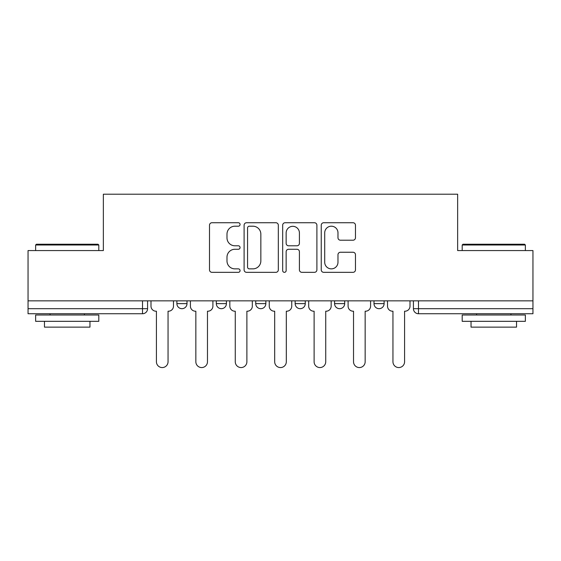 <?xml version="1.0" encoding="UTF-8"?>
<svg xmlns="http://www.w3.org/2000/svg" width="561" height="561" viewBox="0 0 561 561"><rect width="100%" height="100%" fill="white"/><g stroke="black" fill="none" stroke-linecap="round" stroke-linejoin="round"><path stroke-width="0.84" d="M240.066 224.463A1.739 1.739 0 0 0 238.334 222.731L211.981 222.731A2.482 2.482 0 0 0 209.498 225.206L209.498 269.855A2.482 2.482 0 0 0 211.981 272.337L238.334 272.337A1.739 1.739 0 0 0 240.066 270.598A1.739 1.739 0 0 0 238.334 268.866L234.919 268.866A7.938 7.938 0 0 1 226.988 260.928L226.988 257.204A7.938 7.938 0 0 1 234.919 249.266L238.334 249.266A1.739 1.739 0 0 0 240.066 247.534A1.739 1.739 0 0 0 238.334 245.795L234.919 245.795A7.938 7.938 0 0 1 226.988 237.857L226.988 234.14A7.938 7.938 0 0 1 234.919 226.202L238.334 226.202A1.739 1.739 0 0 0 240.066 224.463M373.998 300.85L373.998 303.634L384.11 303.634A5.056 5.056 0 0 1 379.054 308.683A5.056 5.056 0 0 1 373.998 303.634L373.998 300.85M295.156 300.85L295.156 303.634L305.268 303.634A5.056 5.056 0 0 1 300.212 308.683A5.056 5.056 0 0 1 295.156 303.634L295.156 300.85M352.988 240.213A2.482 2.482 0 0 0 355.471 237.738L355.471 225.206A2.482 2.482 0 0 0 352.988 222.731L323.725 222.731A2.482 2.482 0 0 0 321.243 225.206L321.243 269.855A2.482 2.482 0 0 0 323.725 272.337L352.988 272.337A2.482 2.482 0 0 0 355.471 269.855L355.471 254.729A2.482 2.482 0 0 0 352.988 252.247L340.464 252.247A2.482 2.482 0 0 0 337.981 254.729L337.981 262.232A6.634 6.634 0 0 1 331.348 268.866A6.634 6.634 0 0 1 324.714 262.232L324.714 232.836A6.634 6.634 0 0 1 331.348 226.202A6.634 6.634 0 0 1 337.981 232.836L337.981 237.738A2.482 2.482 0 0 0 340.464 240.213L352.988 240.213M28.05 300.85L28.05 250.564L103.357 250.564L103.357 194.211L457.643 194.211L457.643 250.564L532.95 250.564L532.95 300.85L28.05 300.85L28.05 308.683L147.578 308.683L147.578 300.85L147.578 308.683A5.056 5.056 0 0 1 142.522 313.739L28.05 313.739L28.05 308.683M278.326 225.206A2.482 2.482 0 0 0 275.851 222.731L246.581 222.731A2.482 2.482 0 0 0 244.098 225.206L244.098 269.855A2.482 2.482 0 0 0 246.581 272.337L275.851 272.337A2.482 2.482 0 0 0 278.326 269.855L278.326 225.206M285.149 222.731L314.419 222.731A2.482 2.482 0 0 1 316.902 225.206L316.902 269.855A2.482 2.482 0 0 1 314.419 272.337L301.895 272.337A2.482 2.482 0 0 1 299.413 269.855L299.413 251.749A2.482 2.482 0 0 0 296.93 249.266L288.62 249.266A2.482 2.482 0 0 0 286.145 251.749L286.145 270.598A1.739 1.739 0 0 1 284.406 272.337A1.739 1.739 0 0 1 282.674 270.598L282.674 225.206A2.482 2.482 0 0 1 285.149 222.731M413.422 300.85L413.422 308.683L532.95 308.683L532.95 313.739L418.478 313.739A5.056 5.056 0 0 1 413.422 308.683M532.95 300.85L532.95 308.683M384.11 303.634L384.11 300.85L384.11 303.634A5.056 5.056 0 0 1 379.054 308.683M344.685 300.85L344.685 303.634A5.056 5.056 0 0 1 339.629 308.683A5.056 5.056 0 0 1 334.58 303.634A5.056 5.056 0 0 0 339.629 308.683A5.056 5.056 0 0 0 344.685 303.634L344.685 300.85M334.58 300.85L334.58 303.634L344.685 303.634M305.268 300.85L305.268 303.634M265.844 300.85L265.844 303.634A5.056 5.056 0 0 1 260.788 308.683A5.056 5.056 0 0 1 255.732 303.634A5.056 5.056 0 0 0 260.788 308.683A5.056 5.056 0 0 0 265.844 303.634L255.732 303.634L255.732 300.85M216.315 300.85L216.315 303.634L226.42 303.634L226.42 300.85L226.42 303.634A5.056 5.056 0 0 1 221.371 308.683A5.056 5.056 0 0 1 216.315 303.634A5.056 5.056 0 0 0 221.371 308.683M176.89 300.85L176.89 303.634L187.002 303.634L187.002 300.85L187.002 303.634A5.056 5.056 0 0 1 181.946 308.683A5.056 5.056 0 0 1 176.89 303.634A5.056 5.056 0 0 0 181.946 308.683M142.522 300.85L142.522 313.739A5.056 5.056 0 0 0 147.578 308.683M249.308 226.202A1.739 1.739 0 0 0 247.569 227.934L247.569 267.127A1.739 1.739 0 0 0 249.308 268.866L252.906 268.866A7.938 7.938 0 0 0 260.844 260.928L260.844 234.14A7.938 7.938 0 0 0 252.906 226.202L249.308 226.202M299.413 232.962A6.634 6.634 0 0 0 292.779 226.321A6.634 6.634 0 0 0 286.145 232.962L286.145 243.313A2.482 2.482 0 0 0 288.62 245.795L296.93 245.795A2.482 2.482 0 0 0 299.413 243.313L299.413 232.962M150.993 300.85L150.993 306.159A5.056 5.056 0 0 0 156.042 311.215L156.421 311.215L156.421 361.754A5.813 5.813 0 0 0 162.234 367.567A5.813 5.813 0 0 0 168.048 361.754L168.048 311.215L168.426 311.215A5.056 5.056 0 0 0 173.482 306.159L173.482 300.85M190.41 300.85L190.41 306.159A5.056 5.056 0 0 0 195.466 311.215L195.845 311.215L195.845 361.754A5.813 5.813 0 0 0 201.658 367.567A5.813 5.813 0 0 0 207.472 361.754L207.472 311.215L207.85 311.215A5.056 5.056 0 0 0 212.9 306.159L212.9 300.85M229.835 300.85L229.835 306.159A5.056 5.056 0 0 0 234.884 311.215L235.269 311.215L235.269 361.754A5.813 5.813 0 0 0 241.076 367.567A5.813 5.813 0 0 0 246.889 361.754L246.889 311.215L247.268 311.215A5.056 5.056 0 0 0 252.324 306.159L252.324 300.85M35.631 245.003L36.388 244.245L98.049 244.245L98.806 245.003L35.631 245.003L35.631 250.564M98.806 321.32L35.631 321.32L35.631 315.002L98.806 315.002L98.806 321.32M89.963 321.32L89.963 327.133L44.473 327.133L44.473 321.32M462.194 245.003L462.951 244.245L524.612 244.245L525.369 245.003L462.194 245.003L462.194 250.564M525.369 321.32L462.194 321.32L462.194 315.002L525.369 315.002L525.369 321.32M516.527 321.32L516.527 327.133L471.037 327.133L471.037 321.32M269.252 300.85L269.252 306.159A5.056 5.056 0 0 0 274.308 311.215L274.687 311.215L274.687 361.754A5.813 5.813 0 0 0 280.5 367.567A5.813 5.813 0 0 0 286.313 361.754L286.313 311.215L286.692 311.215A5.056 5.056 0 0 0 291.748 306.159L291.748 300.85M308.676 300.85L308.676 306.159A5.056 5.056 0 0 0 313.732 311.215L314.111 311.215L314.111 361.754A5.813 5.813 0 0 0 319.924 367.567A5.813 5.813 0 0 0 325.731 361.754L325.731 311.215L326.116 311.215A5.056 5.056 0 0 0 331.165 306.159L331.165 300.85M348.101 300.85L348.101 306.159A5.056 5.056 0 0 0 353.15 311.215L353.528 311.215L353.528 361.754A5.813 5.813 0 0 0 359.342 367.567A5.813 5.813 0 0 0 365.155 361.754L365.155 311.215L365.534 311.215A5.056 5.056 0 0 0 370.59 306.159L370.59 300.85M387.518 300.85L387.518 306.159A5.056 5.056 0 0 0 392.574 311.215L392.952 311.215L392.952 361.754A5.813 5.813 0 0 0 398.766 367.567A5.813 5.813 0 0 0 404.579 361.754L404.579 311.215L404.958 311.215A5.056 5.056 0 0 0 410.007 306.159L410.007 300.85M418.478 300.85L418.478 313.739M98.806 250.564L98.806 245.003M84.402 315.002L84.402 313.739M50.034 315.002L50.034 313.739M525.369 250.564L525.369 245.003M510.966 315.002L510.966 313.739M476.598 315.002L476.598 313.739"/></g></svg>
